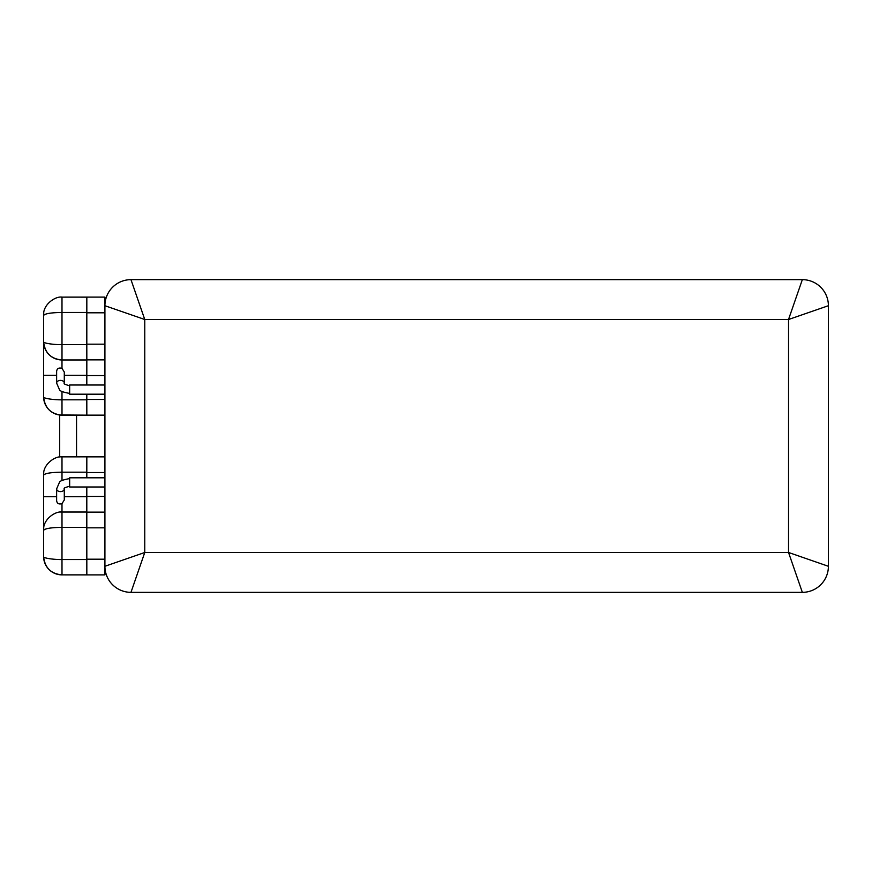 <?xml version="1.0" encoding="UTF-8"?>
<svg xmlns="http://www.w3.org/2000/svg" width="872" height="872" viewBox="0 0 872 872"><rect width="100%" height="100%" fill="white"/><g stroke="black" fill="none" stroke-linecap="round" stroke-linejoin="round"><path stroke-width="1.31" d="M131.759 281.939L130.974 279.65L802.338 279.65A26.062 26.062 0 0 1 828.4 305.712A26.062 26.062 0 0 0 802.338 279.65L130.974 279.65L144.774 319.534L144.763 552.488L130.974 592.35A26.062 26.062 45 0 1 104.913 566.288L104.913 305.712L109.698 307.369M142.343 312.525L138.484 301.374M133.231 286.169L132.359 283.683M104.913 328.613L104.913 384.999L69.662 384.999L69.662 394.188L104.913 394.188L104.913 399.463L86.808 399.463L86.808 394.188M104.913 382.35L104.913 489.65M86.808 477.812L86.808 472.537L104.913 472.537L104.913 477.812L69.662 477.812L69.662 487.001L104.913 487.001L104.913 574.888L61.988 574.877A18.388 18.388 0 0 1 43.6 556.478L43.6 556.478A18.388 18.388 0 0 0 61.988 574.877L60.735 574.833M111.485 564.01L110.232 564.446M106.864 565.612L105.872 565.961M105.185 566.19L104.913 566.288A26.062 26.062 0 0 0 130.974 592.35L802.338 592.35L130.974 592.35L131.323 591.314M125.361 312.786L143.226 318.978M86.808 384.999L86.829 359.973L61.988 359.973L86.829 359.973L86.808 344.178L104.913 344.178L104.913 358.032M104.913 365.357L104.913 359.874L86.829 359.874M802.131 591.728L788.539 552.467L788.55 319.512L144.774 319.512L104.913 305.712A26.062 26.062 0 0 1 130.974 279.65A26.062 26.062 135 0 0 104.913 305.701A26.062 26.062 0 0 1 130.974 279.65M86.829 512.126L104.913 512.126L104.913 527.822L86.808 527.822L86.808 487.001M86.829 574.855L86.808 527.822M43.6 556.467C44.745 567.716 50.881 573.841 61.999 574.877L61.988 559.541L86.808 559.541M43.774 472.722A18.388 18.388 0 0 0 43.6 475.24L43.6 496.702L43.6 475.24A18.388 18.388 0 0 1 43.687 473.463M60.735 456.884A18.388 18.388 0 0 1 61.988 456.841A18.388 18.388 0 0 0 61.422 456.852M61.999 480.516L61.988 456.852L86.829 456.841L86.808 472.537M86.829 456.852L104.913 456.852M104.913 566.288L144.763 552.488L788.539 552.467L828.4 566.288A26.062 26.062 0 0 1 802.338 592.35A26.062 26.062 0 0 0 828.4 566.288L828.4 305.712L788.517 319.512L802.338 279.65M828.4 435.401L828.4 305.712M141.678 561.415L142.365 559.432M43.774 313.004A18.388 18.388 0 0 0 43.6 315.522L43.6 341.573C44.745 352.811 50.881 358.948 61.999 359.973L61.988 297.123L104.913 297.112L104.913 305.712M86.808 344.178L86.829 297.145L61.988 297.123A18.388 18.388 0 0 0 61.4 297.134M56.626 383.091L56.626 371.352C57.04 368.453 58.827 367.461 61.988 368.355L64.288 372.017L64.288 383.091A3.837 2.714 0 0 0 60.462 380.377A3.837 2.714 0 0 0 56.626 383.091L59.383 389.49C59.547 390.907 62.969 392.215 69.662 393.425M59.274 414.952L86.829 415.159L61.988 415.159A18.388 18.388 0 0 1 43.6 396.76A18.388 18.388 0 0 0 61.988 415.159L86.829 415.159L86.808 399.463M104.913 415.148L86.829 415.148M61.999 415.159C50.881 414.124 44.745 407.987 43.6 396.749L43.6 341.584A18.388 18.388 0 0 0 61.988 359.973L61.988 368.355M86.808 344.647L61.988 344.647C55.241 344.822 42.663 343.383 43.6 341.573L43.6 315.522A18.388 18.388 0 0 1 43.796 312.874M43.6 315.533C42.663 304.71 55.241 296.033 61.988 297.123M86.808 312.459L61.999 312.459C50.881 312.623 44.745 313.648 43.6 315.522M43.6 396.76L43.6 396.76C42.663 398.558 55.241 400.008 61.988 399.823L61.988 391.484M61.999 415.148L61.988 399.823L86.808 399.823M43.622 397.643L43.687 398.526M50.173 410.854L51.655 411.976M43.687 343.339L43.785 344.211M43.785 527.811L43.687 528.683M43.6 556.478L43.6 530.427L43.6 556.478C42.663 558.287 55.241 559.726 61.988 559.541L61.999 527.353C50.881 527.527 44.745 528.552 43.6 530.427C42.663 519.603 55.241 510.938 61.988 512.028L86.829 512.028M43.622 557.339L43.676 558.189M86.829 456.841L61.988 456.841C55.241 455.762 42.663 464.427 43.6 475.251L43.6 496.702L56.626 496.702M43.687 473.485L43.622 474.368M43.687 313.767L43.622 314.65M64.288 499.983L61.988 503.645C58.827 504.539 57.04 503.547 56.626 500.648L56.626 488.909A3.837 2.714 180 0 0 60.462 491.623A3.837 2.714 180 0 0 64.288 488.909L64.288 499.983M43.687 528.65A18.388 18.388 0 0 0 43.6 530.416L43.6 496.702M60.735 512.071A18.388 18.388 0 0 1 61.988 512.028L61.988 503.645M86.808 527.353L61.999 527.353L61.988 512.028M86.808 472.177L61.999 472.177C50.881 472.341 44.745 473.365 43.6 475.24M104.913 559.203L86.808 559.203M802.338 592.35A26.062 26.062 0 0 0 828.4 566.288M86.808 312.797L104.913 312.797M86.808 375.298L64.288 375.298M104.913 375.56L86.808 375.56M43.6 375.298L56.626 375.298M104.913 496.441L86.808 496.441M86.808 496.702L64.288 496.702M69.662 385.762C60.364 383.211 65.978 383.418 64.288 383.091M59.699 456.993L59.699 415.007M76.551 415.159L76.551 456.841M69.662 478.575C62.969 479.785 59.547 481.093 59.383 482.51L56.626 488.909M69.662 486.238C60.364 488.789 65.978 488.582 64.288 488.909"/></g></svg>
